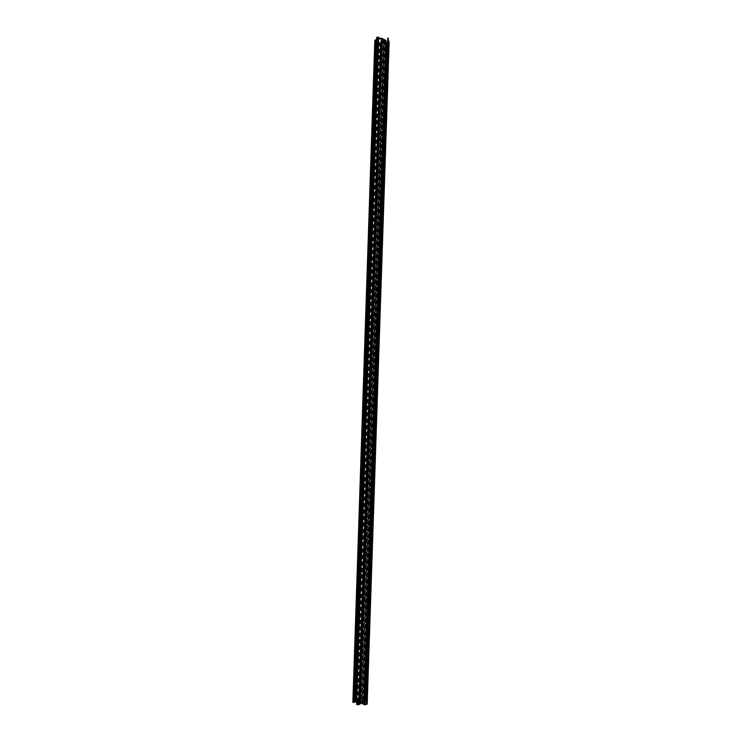 <?xml version="1.0" encoding="UTF-8"?>
<svg xmlns="http://www.w3.org/2000/svg" width="742" height="742" viewBox="0 0 742 742"><rect width="100%" height="100%" fill="white"/><g stroke="black" fill="none" stroke-linecap="round" stroke-linejoin="round"><path stroke-width="0.56" stroke-dasharray="3.71 2.78" d="M374.812 40.671L375.508 40.495L353.544 702.312L375.508 40.495L382.39 39.038L360.436 700.856M376.5 39.947L354.917 699.836M376.602 37.879L381.722 38.723L376.815 39.883M376.75 37.499L354.797 699.289M378.735 37.248L378.077 37.545L356.123 699.363M378.698 38.232L377.576 37.907L378.077 37.545M386.016 40.662L385.265 41.895L363.311 703.713M385.988 42.313L385.265 41.895M387.584 42.415L388.307 42.173L366.363 703.639M366.112 702.563L388.307 42.173M388.066 40.745L387.732 38.018M389.142 42.266L386.517 43.064L384.467 41.96L385.293 40.597L363.07 702.229M361.864 701.607L383.818 39.79L384.347 40.096L378.615 42.656L380.6 42.906L385.024 40.42M379.431 42.554L357.579 701.413M383.818 39.79L361.558 701.44M383.512 39.771L361.577 701.459M383.531 39.641L361.196 701.255M383.15 39.437L360.89 701.097L382.863 39.289L382.39 39.038M382.111 39.011L360.158 700.828M378.058 39.92L356.104 701.737M377.919 39.92L355.965 701.737M377.734 39.883L355.78 701.7M377.539 39.91L355.585 701.728M377.409 40.049L355.455 701.867M377.344 40.087L355.39 701.904M375.786 40.439L353.832 702.257M375.684 40.439L353.721 702.257M375.471 40.699L353.517 702.507M376.871 39.845L354.982 699.864M377.326 39.354L355.409 700.086M377.585 39.354L355.668 700.225M377.873 39.567L355.956 700.365M378.077 39.595L356.16 700.374M381.611 38.797L359.657 700.448M381.666 38.658L359.712 700.476M381.425 38.538L359.471 700.355M381.295 38.51L359.341 700.327M378.021 38.556L356.067 700.374M377.836 38.519L355.882 700.337M376.815 37.657L354.862 699.474L376.825 37.675M378.68 37.527L356.726 699.344M378.559 37.629L356.605 699.446M378.401 37.675L356.448 699.493M378.235 37.666L356.281 699.483M377.966 37.536L356.012 699.354M377.622 37.657L355.668 699.474L377.576 37.907M377.576 37.694L355.622 699.511M377.548 37.861L355.594 699.678M378.17 38.213L356.234 699.446M378.29 38.241L356.355 699.502M385.302 41.951L363.348 703.657M388.381 42.09L366.427 703.908L388.381 42.099M389.068 42.322L367.114 704.139M386.823 43.082L364.869 704.9M386.517 43.064L364.563 704.881M384.523 42.025L362.569 703.843M384.477 41.932L362.569 702.303L384.467 41.96M385.265 40.541L363.302 702.359M384.681 40.411L362.727 702.229M382.084 41.691L360.13 703.509L382.102 41.775M382.547 41.942L360.603 703.277M382.482 42.053L360.529 703.87M381.24 42.127L359.276 703.945M381.156 42.155L359.202 703.972M380.256 42.591L358.303 704.408L380.266 42.637M380.702 42.795L358.766 704.186M380.6 42.906L358.646 704.724M378.921 42.804L356.967 704.622M378.977 42.526L357.115 701.515M379.607 42.498L357.653 704.316M379.644 42.452L357.783 701.366M380.785 41.886L358.924 701.107M380.869 41.867L359.007 701.088M381.23 41.849L359.36 701.005M381.342 41.775L359.388 703.583L381.351 41.784M381.286 41.682L359.443 700.995M384.3 40.161L362.346 701.858L384.291 40.04M381.722 38.723L359.759 700.541M377.548 37.87L355.585 699.687M385.265 41.904L363.311 703.722M382.056 41.728L360.093 703.546M382.603 41.997L360.658 703.249M380.238 42.609L358.284 704.427M380.757 42.851L358.822 704.158M378.615 42.656L356.763 701.598M384.347 40.096L362.393 701.913"/><path stroke-width="1.11" d="M360.909 701.107L352.858 702.47L352.988 701.756L359.759 700.541L355.882 700.337L354.787 699.307L356.605 698.945L355.622 699.511L356.216 700.031L359.972 700.133L363.914 702.201L363.311 703.722L364.943 704.464L366.427 703.917L366.214 699.836L367.188 704.075L364.869 704.9L362.513 703.778L363.07 702.229L358.646 704.724L356.661 704.473L362.346 701.969L360.89 701.236M374.812 40.662L352.858 702.479L374.942 39.947L375.498 40.133L353.544 701.951M376.5 39.947L375.498 40.133M354.648 699.613L376.741 37.749M354.797 699.289L377.159 37.323L355.344 699.131M378.735 37.248L356.781 699.057L378.735 37.248L377.298 37.313M378.698 38.232L381.926 38.315L386.044 40.587L364.072 702.34M385.988 42.313L386.591 42.628L364.637 704.446M387.584 42.415L386.591 42.628M387.732 38.009L365.778 699.827L387.732 38.009L389.142 42.266L367.188 704.065L389.142 42.257M357.579 701.413L357.477 704.371M374.942 39.947L352.988 701.756M375.211 39.92L353.257 701.737M375.6 40.151L353.646 701.969M354.917 699.836L354.852 701.7M354.982 699.864L354.917 701.663M355.409 700.086L355.372 701.171M355.668 700.225L355.631 701.162M355.956 700.365L355.919 701.385M356.16 700.374L356.123 701.413M376.621 37.786L354.667 699.604M376.797 37.443L354.843 699.261M377.159 37.323L355.205 699.14M377.446 37.304L355.492 699.122M378.049 37.1L356.095 698.918M378.559 37.128L356.605 698.945M378.698 37.202L356.744 699.02M356.234 699.446L356.216 700.031M356.355 699.502L356.336 700.058M381.305 38.194L359.351 700.012M381.926 38.315L359.972 700.133M385.868 40.383L363.914 702.201M386.907 42.646L364.943 704.464M388.168 38.018L366.214 699.836M360.603 703.277L360.593 703.759M357.115 701.515L357.013 704.343M357.746 701.366L357.653 704.306L357.746 701.366M357.783 701.366L357.681 704.269M358.924 701.107L358.831 703.704M359.007 701.088L358.915 703.685M359.36 701.005L359.276 703.666M359.416 700.995L359.332 703.462L359.406 700.995M359.443 700.995L359.36 703.444M376.565 37.833L354.611 699.65M376.741 37.49L354.787 699.307M386.044 40.587L364.09 702.405M360.658 703.249L360.64 703.815M358.822 704.158L358.803 704.668M356.763 701.598L356.661 704.473"/></g></svg>
